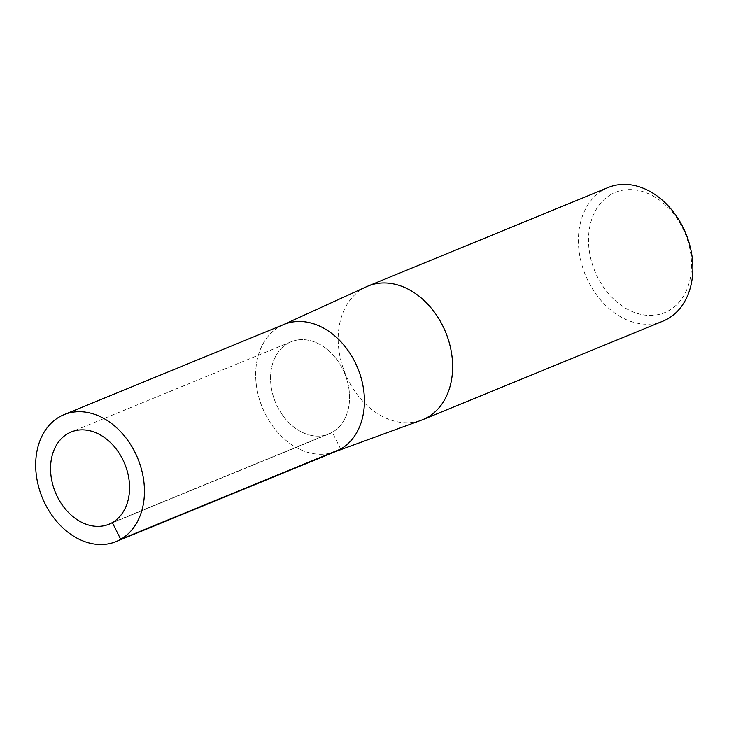 <?xml version="1.0" encoding="UTF-8"?>
<svg xmlns="http://www.w3.org/2000/svg" width="729" height="729" viewBox="0 0 729 729"><rect width="100%" height="100%" fill="white"/><g stroke="black" fill="none" stroke-linecap="round" stroke-linejoin="round"><path stroke-width="0.55" stroke-dasharray="3.65 2.73" d="M366.541 286.688A72.198 54.32 -112.3 0 0 363.142 288.438A72.198 54.32 -112.3 0 0 346.111 375.736A72.198 54.32 -112.3 0 0 421.225 420.25M283.317 324.697L282.624 325.016A68.59 51.604 -112.3 0 0 279.407 326.674A68.59 51.604 -112.3 0 0 263.224 409.607A68.59 51.604 -112.3 0 0 334.584 451.898M608.232 187.508A72.198 54.32 -112.3 0 0 603.366 189.886A72.198 54.32 -112.3 0 0 586.772 278.159A72.198 54.32 -112.3 0 0 662.943 321.134M610.993 194.525A64.981 48.889 -112.3 0 0 617.682 302.644A64.981 48.889 -112.3 0 0 691.402 260.326A64.981 48.889 -112.3 0 0 610.993 194.525M287.782 343.405A49.827 37.489 -112.3 0 0 276.327 404.331A49.827 37.489 -112.3 0 0 328.907 433.992A49.827 37.489 -112.3 0 0 344.753 373.676A49.827 37.489 -112.3 0 0 291.144 341.764A49.827 37.489 -112.3 0 0 287.782 343.405A49.827 37.489 -112.3 0 0 276.327 404.331A49.827 37.489 -112.3 0 0 328.907 433.992A49.827 37.489 -112.3 0 0 344.753 373.676A49.827 37.489 -112.3 0 0 291.144 341.764A49.827 37.489 -112.3 0 0 287.782 343.405M284.018 324.405A68.59 51.604 -112.3 0 0 279.407 326.674A68.59 51.604 -112.3 0 0 263.634 410.527A68.59 51.604 -112.3 0 0 335.996 451.351M340.689 449.064L332.315 432.324L112.33 522.575M335.376 451.606L334.666 451.871M328.961 433.965L108.976 524.215L328.961 433.965M291.135 341.764L71.15 432.005L291.135 341.764"/><path stroke-width="1.09" d="M67.797 433.655A49.827 37.489 -112.3 0 0 56.343 494.581A49.827 37.489 -112.3 0 0 108.922 524.233A49.827 37.489 -112.3 0 0 124.768 463.926A49.827 37.489 -112.3 0 0 71.16 432.005A49.827 37.489 -112.3 0 0 67.797 433.655A49.827 37.489 -112.3 0 0 56.343 494.581A49.827 37.489 -112.3 0 0 108.922 524.233A49.827 37.489 -112.3 0 0 124.768 463.926A49.827 37.489 -112.3 0 0 71.16 432.005A49.827 37.489 -112.3 0 0 67.797 433.655M421.225 420.25A72.198 54.32 -112.3 0 0 422.72 419.676A72.198 54.32 -112.3 0 0 445.683 332.296A72.198 54.32 -112.3 0 0 368.008 286.05A72.198 54.32 -112.3 0 0 366.541 286.688L282.624 325.016A68.59 51.604 -112.3 0 1 357.811 368.336A68.59 51.604 -112.3 0 1 334.584 451.898M662.943 321.134A72.198 54.32 -112.3 0 0 685.907 233.745A72.198 54.32 -112.3 0 0 608.232 187.508L367.999 286.06M335.996 451.351A68.59 51.604 -112.3 0 0 357.821 368.336A68.59 51.604 -112.3 0 0 284.018 324.405L64.034 414.655M59.423 416.915A68.59 51.604 -112.3 0 0 43.649 500.777A68.59 51.604 -112.3 0 0 116.011 541.601A68.59 51.604 -112.3 0 0 137.836 458.577A68.59 51.604 -112.3 0 0 64.043 414.655A68.59 51.604 -112.3 0 0 59.423 416.915M112.33 522.575L120.704 539.305L340.689 449.064M421.316 420.223L334.666 451.871M663.026 321.097L422.802 419.649M336.078 451.324L116.093 541.565"/></g></svg>
